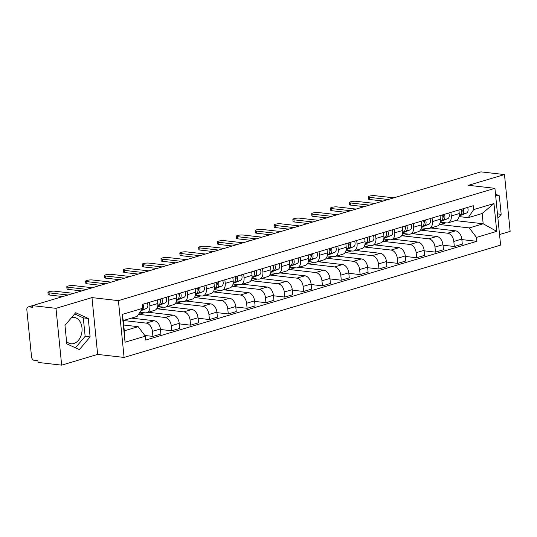 <?xml version="1.0" encoding="UTF-8"?>
<svg xmlns="http://www.w3.org/2000/svg" width="537" height="537" viewBox="0 0 537 537"><rect width="100%" height="100%" fill="white"/><g stroke="black" fill="none" stroke-linecap="round" stroke-linejoin="round"><path stroke-width="0.81" d="M71.575 317.582A13.264 9.444 -83.5 0 1 74.072 317.407A13.264 9.444 -83.5 0 1 82.067 329.705A13.264 9.444 -83.5 0 1 73.851 343.499A13.264 9.444 -83.5 0 1 71.052 343.761A13.264 9.444 -83.5 0 1 66.568 341.465M499.538 234.535L510.15 231.373L504.478 174.572L480.89 171.86L32.401 305.627L55.989 308.332L61.661 365.14L97.647 354.407L124.081 357.434L500.598 245.134L494.926 188.333L118.409 300.633L91.975 297.599L55.989 308.332M61.661 365.14L38.067 362.428L37.905 360.777L34.227 360.354A3.403 2.282 -106.6 0 1 31.529 356.769L26.85 309.903A3.403 2.282 -106.6 0 1 28.246 306.916L32.401 305.681M504.478 174.572L468.492 185.299L494.926 188.333M32.415 305.808L28.891 306.862L32.562 307.285L32.401 305.627M28.891 306.862A3.403 2.282 -106.6 0 0 28.246 306.916M123.443 320.502L146.198 323.106A7.82 5.249 73.4 0 1 152.414 331.356L152.917 336.404L160.885 334.027L160.382 328.973A7.82 5.249 -106.6 0 0 154.166 320.73L131.411 318.119M146.648 312.722L154.622 310.339A7.82 5.249 -106.6 0 0 157.838 303.472L149.87 305.848A7.82 5.249 73.4 0 1 146.648 312.722A7.82 5.249 73.4 0 1 145.171 312.843L139.949 312.245M149.87 305.848L149.508 302.271M144.809 335.471L152.917 336.404M157.838 303.472L157.482 299.894M138.586 314.273L165.04 317.488A7.82 5.249 73.4 0 1 171.249 325.731L171.753 330.785L179.727 328.409L179.224 323.355A7.82 5.249 -106.6 0 0 173.008 315.112L148.172 312.265M168.35 296.652L168.705 300.23A7.82 5.249 73.4 0 1 165.49 307.097A7.82 5.249 73.4 0 1 164.013 307.224L157.677 306.499M132.297 318.226L132.263 317.87M160.435 329.483L171.753 330.785M165.49 307.097L173.458 304.721A7.82 5.249 -106.6 0 0 176.673 297.854L176.317 294.276M157.321 307.647L157.442 308.842L183.876 311.869A7.82 5.249 73.4 0 1 190.091 320.112L190.595 325.167L198.562 322.791L198.059 317.736A7.82 5.249 -106.6 0 0 191.843 309.493L167.007 306.647M187.185 291.034L187.541 294.612A7.82 5.249 73.4 0 1 184.325 301.479A7.82 5.249 73.4 0 1 182.849 301.606L176.519 300.881M151.139 312.608L151.018 311.413M179.271 323.865L190.595 325.167M184.325 301.479L192.293 299.102A7.82 5.249 -106.6 0 0 195.515 292.235L195.159 288.658M176.163 302.029L176.277 303.224L202.711 306.251A7.82 5.249 73.4 0 1 208.927 314.494L209.43 319.549L217.398 317.172L216.894 312.118A7.82 5.249 -106.6 0 0 210.685 303.875L185.849 301.029M206.027 285.416L206.383 288.993A7.82 5.249 73.4 0 1 203.161 295.86A7.82 5.249 73.4 0 1 201.69 295.988L195.354 295.263M169.974 306.989L169.86 305.795M198.113 318.246L209.43 319.549M203.161 295.86L211.135 293.484A7.82 5.249 -106.6 0 0 214.35 286.617L213.995 283.039M194.998 296.411L195.119 297.605L221.553 300.633A7.82 5.249 73.4 0 1 227.762 308.876L228.272 313.93L236.24 311.554L235.736 306.499A7.82 5.249 -106.6 0 0 229.521 298.257L204.684 295.41M224.862 279.797L225.218 283.375A7.82 5.249 73.4 0 1 222.003 290.242A7.82 5.249 73.4 0 1 220.526 290.369L214.196 289.638M188.816 301.364L188.695 300.176M216.948 312.628L228.272 313.93M222.003 290.242L229.97 287.866A7.82 5.249 -106.6 0 0 233.192 280.999L232.83 277.421M213.833 290.792L213.954 291.987L240.388 295.014A7.82 5.249 73.4 0 1 246.604 303.257L247.107 308.312L255.075 305.936L254.572 300.881A7.82 5.249 -106.6 0 0 248.363 292.638L223.526 289.792M243.697 274.179L244.06 277.757A7.82 5.249 73.4 0 1 240.838 284.623A7.82 5.249 73.4 0 1 239.368 284.751L233.031 284.019M207.651 295.746L207.53 294.558M235.783 307.01L247.107 308.312M240.838 284.623L248.812 282.247A7.82 5.249 -106.6 0 0 252.028 275.38L251.672 271.803M232.675 285.174L232.796 286.369L259.23 289.396A7.82 5.249 73.4 0 1 265.439 297.639L265.943 302.693L273.917 300.317L273.414 295.263A7.82 5.249 -106.6 0 0 267.198 287.02L242.362 284.174M262.539 268.56L262.895 272.138A7.82 5.249 73.4 0 1 259.68 279.005A7.82 5.249 73.4 0 1 258.203 279.133L251.866 278.401M226.486 290.128L226.372 288.94M254.625 301.391L265.943 302.693M259.68 279.005L267.648 276.629A7.82 5.249 -106.6 0 0 270.863 269.762L270.507 266.184M251.511 279.555L251.631 280.744L278.065 283.778A7.82 5.249 73.4 0 1 284.281 292.021L284.785 297.075L292.752 294.699L292.249 289.644A7.82 5.249 -106.6 0 0 286.033 281.401L261.197 278.555M281.375 262.942L281.73 266.52A7.82 5.249 73.4 0 1 278.515 273.387A7.82 5.249 73.4 0 1 277.038 273.514L270.708 272.783M245.328 284.509L245.208 283.321M273.461 295.773L284.785 297.075M278.515 273.387L286.483 271.01A7.82 5.249 -106.6 0 0 289.705 264.144L289.349 260.566M270.353 273.93L270.467 275.125L296.907 278.159A7.82 5.249 73.4 0 1 303.116 286.402L303.62 291.457L311.594 289.081L311.084 284.026A7.82 5.249 -106.6 0 0 304.875 275.783L280.039 272.937M300.217 257.324L300.572 260.901A7.82 5.249 73.4 0 1 297.357 267.768A7.82 5.249 73.4 0 1 295.88 267.896L289.544 267.164M264.164 278.891L264.05 277.703M292.303 290.155L303.62 291.457M297.357 267.768L305.325 265.392A7.82 5.249 -106.6 0 0 308.54 258.525L308.184 254.947M289.188 268.312L289.309 269.507L315.743 272.541A7.82 5.249 73.4 0 1 321.958 280.784L322.462 285.838L330.43 283.462L329.926 278.408A7.82 5.249 -106.6 0 0 323.71 270.165L298.874 267.319M319.052 251.705L319.408 255.283A7.82 5.249 73.4 0 1 316.192 262.15A7.82 5.249 73.4 0 1 314.716 262.278L308.386 261.546M283.006 273.273L282.885 272.084M311.138 284.536L322.462 285.838M316.192 262.15L324.16 259.774A7.82 5.249 -106.6 0 0 327.382 252.907L327.02 249.329M308.023 262.694L308.144 263.889L334.578 266.923A7.82 5.249 73.4 0 1 340.794 275.166L341.297 280.22L349.265 277.844L348.761 272.789A7.82 5.249 -106.6 0 0 342.552 264.546L317.716 261.7M337.894 246.087L338.25 249.665A7.82 5.249 73.4 0 1 335.028 256.532A7.82 5.249 73.4 0 1 333.558 256.652L327.221 255.927M301.841 267.654L301.72 266.466M329.973 278.918L341.297 280.22M335.028 256.532L343.002 254.155A7.82 5.249 -106.6 0 0 346.217 247.288L345.862 243.711M326.865 257.075L326.986 258.27L353.42 261.304A7.82 5.249 73.4 0 1 359.629 269.547L360.132 274.602L368.107 272.219L367.603 267.171A7.82 5.249 -106.6 0 0 361.388 258.928L336.551 256.082M356.729 240.469L357.085 244.046A7.82 5.249 73.4 0 1 353.87 250.913A7.82 5.249 73.4 0 1 352.393 251.034L346.063 250.309M320.683 262.036L320.562 260.848M348.815 273.299L360.132 274.602M353.87 250.913L361.837 248.537A7.82 5.249 -106.6 0 0 365.053 241.67L364.697 238.092M345.7 251.457L345.821 252.652L372.255 255.686A7.82 5.249 73.4 0 1 378.471 263.929L378.974 268.983L386.942 266.6L386.439 261.553A7.82 5.249 -106.6 0 0 380.23 253.31L355.393 250.457M375.564 234.85L375.927 238.428A7.82 5.249 73.4 0 1 372.705 245.295A7.82 5.249 73.4 0 1 371.228 245.416L364.898 244.691M339.518 256.418L339.397 255.229M367.65 267.681L378.974 268.983M372.705 245.295L380.679 242.919A7.82 5.249 -106.6 0 0 383.895 236.052L383.539 232.474M364.542 245.839L364.657 247.033L391.097 250.067A7.82 5.249 73.4 0 1 397.306 258.31L397.81 263.365L405.784 260.982L405.281 255.934A7.82 5.249 -106.6 0 0 399.065 247.691L374.229 244.838M394.406 229.232L394.762 232.81A7.82 5.249 73.4 0 1 391.547 239.677A7.82 5.249 73.4 0 1 390.07 239.797L383.733 239.072M358.354 250.799L358.239 249.611M386.492 262.063L397.81 263.365M391.547 239.677L399.515 237.3A7.82 5.249 -106.6 0 0 402.73 230.433L402.374 226.856M383.378 240.22L383.499 241.415L409.932 244.449A7.82 5.249 73.4 0 1 416.148 252.692L416.652 257.747L424.619 255.364L424.116 250.316A7.82 5.249 -106.6 0 0 417.9 242.073L393.064 239.22M413.242 223.614L413.597 227.191A7.82 5.249 73.4 0 1 410.382 234.058A7.82 5.249 73.4 0 1 408.905 234.179L402.575 233.454M377.196 245.181L377.075 243.993M405.328 256.444L416.652 257.747M410.382 234.058L418.35 231.682A7.82 5.249 -106.6 0 0 421.572 224.815L421.216 221.237M402.22 234.602L402.334 235.797L428.768 238.831A7.82 5.249 73.4 0 1 434.983 247.074L435.487 252.122L443.455 249.745L442.951 244.697A7.82 5.249 -106.6 0 0 436.742 236.455L411.906 233.602M432.084 217.995L432.439 221.573A7.82 5.249 73.4 0 1 429.217 228.44A7.82 5.249 73.4 0 1 427.747 228.561L421.411 227.836M396.031 239.562L395.917 238.374M424.17 250.826L435.487 252.122M429.217 228.44L437.192 226.064A7.82 5.249 -106.6 0 0 440.407 219.19L440.051 215.619M421.055 228.984L421.176 230.178L447.61 233.212A7.82 5.249 73.4 0 1 453.819 241.455L454.329 246.503L462.297 244.127L461.793 239.079A7.82 5.249 -106.6 0 0 455.577 230.836L430.741 227.983M450.919 212.377L451.275 215.955A7.82 5.249 73.4 0 1 448.059 222.821A7.82 5.249 73.4 0 1 446.583 222.942L440.253 222.217M414.873 233.944L414.752 232.756M443.005 245.208L454.329 246.503M448.059 222.821L456.027 220.445A7.82 5.249 -106.6 0 0 459.249 213.572L458.887 210.001M421.176 230.178L426.915 228.467M402.334 235.797L408.073 234.085M383.499 241.415L389.238 239.703M364.657 247.033L370.402 245.322M345.821 252.652L351.56 250.94M326.986 258.27L332.725 256.558M308.144 263.889L313.883 262.177M289.309 269.507L295.048 267.795M270.467 275.125L276.213 273.414M251.631 280.744L257.371 279.032M232.796 286.369L238.535 284.65M213.954 291.987L219.693 290.275M195.119 297.605L200.858 295.894M176.277 303.224L182.016 301.512M157.442 308.842L163.181 307.13M138.6 314.46L144.346 312.749M138.177 326.677L145.332 336.175L125.047 342.223L122.268 314.407L142.56 308.352L137.15 316.407L123.262 320.549L124.289 330.819L138.177 326.677L123.711 325.019M455.497 220.6L483.179 223.775L482.152 213.511L468.264 217.653L473.674 209.598L473.285 205.705L142.171 304.459L142.56 308.352M473.674 209.598L493.959 203.543L496.738 231.366L476.453 237.414L469.291 227.916L483.179 223.775L496.738 231.366M145.332 336.175L145.722 340.069L476.836 241.308L476.453 237.414M124.081 357.434L118.409 300.633M97.647 354.407L91.975 297.599M88.276 318.454L75.697 312.702L64.97 325.402L66.81 343.855L79.382 349.607L90.115 336.907L88.276 318.454L83.295 317.877L74.663 313.93M497.906 218.17L501.169 214.303L499.329 195.851L495.503 194.099M439.89 223.365L440.011 224.56L469.291 227.916M440.011 224.56L445.75 222.848M468.264 217.653L459.088 216.599M461.84 239.589L476.836 241.308M433.708 228.326L433.587 227.138M125.047 342.223L124.289 330.819M122.268 314.407L123.262 320.549M482.152 213.511L493.959 203.543M75.442 347.808L85.135 336.337L83.295 317.877M85.135 336.337L90.115 336.907M495.638 195.428L499.329 195.851M497.477 213.88L501.169 214.303M141.399 310.077L141.902 309.876A4.249 2.853 -106.6 0 0 142.949 304.231M140.996 310.681L146.252 308.58A4.249 2.853 -106.6 0 0 147.299 302.928M62.822 296.552L49.276 295.001A3.913 0.799 174.3 0 1 48.162 294.558L47.947 292.41A3.913 0.799 -5.7 0 0 49.062 292.846L67.977 295.014M73.529 293.363L54.62 291.188A3.913 0.799 -5.7 0 0 50.33 291.423A3.913 0.799 -5.7 0 0 47.947 292.41M160.294 302.002A2.041 1.369 -106.6 0 0 160.301 299.055M157.851 305.419L160.744 304.257A4.249 2.853 -106.6 0 0 161.791 298.612M157.791 305.882L165.087 302.962A4.249 2.853 -106.6 0 0 166.134 297.31M81.664 290.933L68.112 289.383A3.913 0.799 174.3 0 1 67.004 288.94L66.789 286.792A3.913 0.799 -5.7 0 0 67.897 287.228L86.813 289.396M157.865 305.197L158.69 304.868A4.249 2.853 -106.6 0 0 159.737 299.223M92.371 287.745L73.455 285.57A3.913 0.799 -5.7 0 0 69.166 285.805A3.913 0.799 -5.7 0 0 66.789 286.792M179.136 296.384A2.041 1.369 -106.6 0 0 179.136 293.437M176.686 299.8L179.58 298.639A4.249 2.853 -106.6 0 0 180.627 292.994M176.633 300.264L183.929 297.344A4.249 2.853 -106.6 0 0 184.976 291.692M100.5 285.315L86.954 283.764A3.913 0.799 174.3 0 1 85.839 283.321L85.625 281.173A3.913 0.799 -5.7 0 0 86.739 281.61L105.655 283.778M176.707 299.579L177.525 299.25A4.249 2.853 -106.6 0 0 178.573 293.605M111.206 282.126L92.29 279.952A3.913 0.799 -5.7 0 0 88.008 280.186A3.913 0.799 -5.7 0 0 85.625 281.173M197.972 290.765A2.041 1.369 -106.6 0 0 197.978 287.819M195.522 294.182L198.422 293.021A4.249 2.853 -106.6 0 0 199.469 287.376M195.468 294.645L202.764 291.725A4.249 2.853 -106.6 0 0 203.812 286.073M119.335 279.696L105.789 278.146A3.913 0.799 174.3 0 1 104.675 277.703L104.46 275.555A3.913 0.799 -5.7 0 0 105.574 275.991L124.49 278.159M195.542 293.961L196.367 293.632A4.249 2.853 -106.6 0 0 197.415 287.986M130.048 276.508L111.132 274.333A3.913 0.799 -5.7 0 0 106.843 274.568A3.913 0.799 -5.7 0 0 104.46 275.555M216.814 285.147A2.041 1.369 -106.6 0 0 216.814 282.2M214.364 288.564L217.257 287.402A4.249 2.853 -106.6 0 0 218.304 281.75M214.31 289.027L221.606 286.107A4.249 2.853 -106.6 0 0 222.654 280.455M138.177 274.078L124.631 272.528A3.913 0.799 174.3 0 1 123.517 272.084L123.302 269.936A3.913 0.799 -5.7 0 0 124.416 270.373L143.332 272.541M214.377 288.342L215.203 288.013A4.249 2.853 -106.6 0 0 216.25 282.368M148.883 270.89L129.967 268.715A3.913 0.799 -5.7 0 0 125.685 268.95A3.913 0.799 -5.7 0 0 123.302 269.936M235.649 279.529A2.041 1.369 -106.6 0 0 235.656 276.582M233.199 282.945L236.092 281.784A4.249 2.853 -106.6 0 0 237.139 276.132M233.145 283.408L240.442 280.489A4.249 2.853 -106.6 0 0 241.489 274.837M157.012 268.46L143.466 266.909A3.913 0.799 174.3 0 1 142.352 266.466L142.137 264.318A3.913 0.799 -5.7 0 0 143.251 264.754L162.167 266.923M233.219 282.724L234.045 282.395A4.249 2.853 -106.6 0 0 235.092 276.75M167.719 265.265L148.809 263.096A3.913 0.799 -5.7 0 0 144.52 263.331A3.913 0.799 -5.7 0 0 142.137 264.318M254.484 273.91A2.041 1.369 -106.6 0 0 254.491 270.963M252.041 277.32L254.934 276.166A4.249 2.853 -106.6 0 0 255.981 270.514M251.981 277.79L259.277 274.87A4.249 2.853 -106.6 0 0 260.331 269.218M175.854 262.841L162.308 261.291A3.913 0.799 174.3 0 1 161.194 260.848L160.979 258.693A3.913 0.799 -5.7 0 0 162.093 259.136L181.003 261.304M252.054 277.105L252.88 276.777A4.249 2.853 -106.6 0 0 253.927 271.131M186.561 259.646L167.645 257.478A3.913 0.799 -5.7 0 0 163.355 257.713A3.913 0.799 -5.7 0 0 160.979 258.693M273.326 268.292A2.041 1.369 -106.6 0 0 273.326 265.345M270.876 271.702L273.769 270.547A4.249 2.853 -106.6 0 0 274.816 264.895M270.823 272.172L278.119 269.252A4.249 2.853 -106.6 0 0 279.166 263.6M194.689 257.223L181.144 255.672A3.913 0.799 174.3 0 1 180.029 255.229L179.814 253.075A3.913 0.799 -5.7 0 0 180.929 253.518L199.845 255.686M270.896 271.487L271.715 271.158A4.249 2.853 -106.6 0 0 272.769 265.513M205.396 254.028L186.487 251.86A3.913 0.799 -5.7 0 0 182.197 252.095A3.913 0.799 -5.7 0 0 179.814 253.075M292.162 262.674A2.041 1.369 -106.6 0 0 292.168 259.727M289.718 266.084L292.611 264.929A4.249 2.853 -106.6 0 0 293.658 259.277M289.658 266.553L296.954 263.633A4.249 2.853 -106.6 0 0 298.001 257.982M213.525 251.605L199.979 250.054A3.913 0.799 174.3 0 1 198.865 249.611L198.65 247.456A3.913 0.799 -5.7 0 0 199.764 247.899L218.68 250.067M289.732 265.869L290.557 265.54A4.249 2.853 -106.6 0 0 291.604 259.895M224.238 248.409L205.322 246.241A3.913 0.799 -5.7 0 0 201.033 246.476A3.913 0.799 -5.7 0 0 198.65 247.456M311.004 257.055A2.041 1.369 -106.6 0 0 311.004 254.102M308.553 260.465L311.447 259.311A4.249 2.853 -106.6 0 0 312.494 253.659M308.5 260.935L315.796 258.015A4.249 2.853 -106.6 0 0 316.843 252.363M232.367 245.986L218.821 244.436A3.913 0.799 174.3 0 1 217.707 243.993L217.492 241.838A3.913 0.799 -5.7 0 0 218.606 242.281L237.522 244.449M308.574 260.25L309.393 259.921A4.249 2.853 -106.6 0 0 310.44 254.276M243.073 242.791L224.157 240.623A3.913 0.799 -5.7 0 0 219.875 240.858A3.913 0.799 -5.7 0 0 217.492 241.838M329.839 251.437A2.041 1.369 -106.6 0 0 329.846 248.483M327.389 254.847L330.282 253.692A4.249 2.853 -106.6 0 0 331.336 248.04M327.335 255.317L334.632 252.397A4.249 2.853 -106.6 0 0 335.679 246.745M251.202 240.368L237.656 238.817A3.913 0.799 174.3 0 1 236.542 238.374L236.327 236.22A3.913 0.799 -5.7 0 0 237.441 236.663L256.357 238.831M327.409 254.632L328.235 254.303A4.249 2.853 -106.6 0 0 329.282 248.651M261.915 237.173L242.999 235.005A3.913 0.799 -5.7 0 0 238.71 235.24A3.913 0.799 -5.7 0 0 236.327 236.22M348.681 245.818A2.041 1.369 -106.6 0 0 348.681 242.865M346.231 249.228L349.124 248.074A4.249 2.853 -106.6 0 0 350.171 242.422M346.17 249.698L353.474 246.778A4.249 2.853 -106.6 0 0 354.521 241.126M270.044 234.75L256.498 233.199A3.913 0.799 174.3 0 1 255.384 232.756L255.169 230.601A3.913 0.799 -5.7 0 0 256.283 231.044L275.192 233.212M346.244 249.014L347.07 248.685A4.249 2.853 -106.6 0 0 348.117 243.033M280.75 231.554L261.834 229.386A3.913 0.799 -5.7 0 0 257.552 229.621A3.913 0.799 -5.7 0 0 255.169 230.601M367.516 240.2A2.041 1.369 -106.6 0 0 367.523 237.247M365.066 243.61L367.959 242.456A4.249 2.853 -106.6 0 0 369.006 236.804M365.012 244.08L372.309 241.16A4.249 2.853 -106.6 0 0 373.356 235.508M288.879 229.131L275.333 227.581A3.913 0.799 174.3 0 1 274.219 227.138L274.004 224.983A3.913 0.799 -5.7 0 0 275.119 225.426L294.034 227.594M365.086 243.395L365.905 243.066A4.249 2.853 -106.6 0 0 366.959 237.414M299.586 225.936L280.676 223.768A3.913 0.799 -5.7 0 0 276.387 224.003A3.913 0.799 -5.7 0 0 274.004 224.983M386.351 234.582A2.041 1.369 -106.6 0 0 386.358 231.628M383.908 237.992L386.801 236.837A4.249 2.853 -106.6 0 0 387.848 231.185M383.848 238.462L391.144 235.542A4.249 2.853 -106.6 0 0 392.191 229.89M307.721 223.513L294.169 221.962A3.913 0.799 174.3 0 1 293.061 221.519L292.846 219.365A3.913 0.799 -5.7 0 0 293.954 219.808L312.87 221.976M383.921 237.777L384.747 237.448A4.249 2.853 -106.6 0 0 385.794 231.796M318.428 220.318L299.512 218.15A3.913 0.799 -5.7 0 0 295.222 218.384A3.913 0.799 -5.7 0 0 292.846 219.365M405.193 228.963A2.041 1.369 -106.6 0 0 405.193 226.01M402.743 232.373L405.636 231.219A4.249 2.853 -106.6 0 0 406.684 225.567M402.69 232.843L409.986 229.923A4.249 2.853 -106.6 0 0 411.033 224.271M326.556 217.894L313.011 216.337A3.913 0.799 174.3 0 1 311.896 215.901L311.682 213.746A3.913 0.799 -5.7 0 0 312.796 214.189L331.712 216.357M402.763 232.159L403.582 231.83A4.249 2.853 -106.6 0 0 404.629 226.178M337.263 214.699L318.347 212.531A3.913 0.799 -5.7 0 0 314.064 212.766A3.913 0.799 -5.7 0 0 311.682 213.746M424.029 223.345A2.041 1.369 -106.6 0 0 424.035 220.392M421.579 226.755L424.478 225.6A4.249 2.853 -106.6 0 0 425.526 219.948M421.525 227.218L428.821 224.305A4.249 2.853 -106.6 0 0 429.868 218.653M345.392 212.276L331.846 210.719A3.913 0.799 174.3 0 1 330.732 210.282L330.517 208.128A3.913 0.799 -5.7 0 0 331.631 208.571L350.547 210.739M421.599 226.54L422.424 226.211A4.249 2.853 -106.6 0 0 423.471 220.559M356.105 209.081L337.189 206.913A3.913 0.799 -5.7 0 0 332.9 207.141A3.913 0.799 -5.7 0 0 330.517 208.128M442.871 217.727A2.041 1.369 -106.6 0 0 442.871 214.773M440.421 221.137L443.314 219.982A4.249 2.853 -106.6 0 0 444.361 214.33M440.367 221.6L447.663 218.68A4.249 2.853 -106.6 0 0 448.71 213.035M364.234 206.658L350.688 205.1A3.913 0.799 174.3 0 1 349.574 204.664L349.359 202.509A3.913 0.799 -5.7 0 0 350.473 202.952L369.389 205.121M440.434 220.922L441.26 220.593A4.249 2.853 -106.6 0 0 442.307 214.941M374.94 203.463L356.024 201.294A3.913 0.799 -5.7 0 0 351.742 201.523A3.913 0.799 -5.7 0 0 349.359 202.509M461.706 212.108A2.041 1.369 -106.6 0 0 461.713 209.155M459.256 215.518L462.149 214.364A4.249 2.853 -106.6 0 0 463.203 208.712M459.202 215.981L466.499 213.061A4.249 2.853 -106.6 0 0 467.546 207.416M383.069 201.039L369.523 199.482A3.913 0.799 174.3 0 1 368.409 199.046L368.194 196.891A3.913 0.799 -5.7 0 0 369.308 197.334L388.224 199.502M459.276 215.303L460.102 214.975A4.249 2.853 -106.6 0 0 461.149 209.323M393.775 197.844L374.866 195.676A3.913 0.799 -5.7 0 0 370.577 195.904A3.913 0.799 -5.7 0 0 368.194 196.891M455.577 230.836L447.61 233.212M436.742 236.455L428.768 238.831M417.9 242.073L409.932 244.449M399.065 247.691L391.097 250.067M380.23 253.31L372.255 255.686M361.388 258.928L353.42 261.304M342.552 264.546L334.578 266.923M323.71 270.165L315.743 272.541M304.875 275.783L296.907 278.159M286.033 281.401L278.065 283.778M267.198 287.02L259.23 289.396M248.363 292.638L240.388 295.014M229.521 298.257L221.553 300.633M210.685 303.875L202.711 306.251M191.843 309.493L183.876 311.869M173.008 315.112L165.04 317.488M154.166 320.73L146.198 323.106M440.407 219.19L432.439 221.573M421.572 224.815L413.597 227.191M402.73 230.433L394.762 232.81M383.895 236.052L375.927 238.428M365.053 241.67L357.085 244.046M346.217 247.288L338.25 249.665M327.382 252.907L319.408 255.283M308.54 258.525L300.572 260.901M289.705 264.144L281.73 266.52M270.863 269.762L262.895 272.138M252.028 275.38L244.06 277.757M233.192 280.999L225.218 283.375M214.35 286.617L206.383 288.993M195.515 292.235L187.541 294.612M176.673 297.854L168.705 300.23M459.249 213.572L451.275 215.955M442.951 244.697L434.983 247.074M424.116 250.316L416.148 252.692M405.281 255.934L397.306 258.31M386.439 261.553L378.471 263.929M367.603 267.171L359.629 269.547M348.761 272.789L340.794 275.166M329.926 278.408L321.958 280.784M311.084 284.026L303.116 286.402M292.249 289.644L284.281 292.021M273.414 295.263L265.439 297.639M254.572 300.881L246.604 303.257M235.736 306.499L227.762 308.876M216.894 312.118L208.927 314.494M198.059 317.736L190.091 320.112M179.224 323.355L171.249 325.731M160.382 328.973L152.414 331.356M461.793 239.079L453.819 241.455M141.902 309.876L146.252 308.58M49.062 292.846L49.276 295.001M160.744 304.257L165.087 302.962M157.871 305.117L158.69 304.868M67.897 287.228L68.112 289.383M179.58 298.639L183.929 297.344M176.707 299.498L177.525 299.25M86.739 281.61L86.954 283.764M198.422 293.021L202.764 291.725M195.549 293.88L196.367 293.632M105.574 275.991L105.789 278.146M217.257 287.402L221.606 286.107M214.384 288.262L215.203 288.013M124.416 270.373L124.631 272.528M236.092 281.784L240.442 280.489M233.226 282.643L234.045 282.395M143.251 264.754L143.466 266.909M254.934 276.166L259.277 274.87M252.061 277.025L252.88 276.777M162.093 259.136L162.308 261.291M273.769 270.547L278.119 269.252M270.903 271.4L271.715 271.158M180.929 253.518L181.144 255.672M292.611 264.929L296.954 263.633M289.738 265.781L290.557 265.54M199.764 247.899L199.979 250.054M311.447 259.311L315.796 258.015M308.574 260.163L309.393 259.921M218.606 242.281L218.821 244.436M330.282 253.692L334.632 252.397M327.416 254.545L328.235 254.303M237.441 236.663L237.656 238.817M349.124 248.074L353.474 246.778M346.251 248.926L347.07 248.685M256.283 231.044L256.498 233.199M367.959 242.456L372.309 241.16M365.093 243.308L365.905 243.066M275.119 225.426L275.333 227.581M386.801 236.837L391.144 235.542M383.928 237.69L384.747 237.448M293.954 219.808L294.169 221.962M405.636 231.219L409.986 229.923M402.763 232.071L403.582 231.83M312.796 214.189L313.011 216.337M424.478 225.6L428.821 224.305M421.605 226.453L422.424 226.211M331.631 208.571L331.846 210.719M443.314 219.982L447.663 218.68M440.441 220.835L441.26 220.593M350.473 202.952L350.688 205.1M462.149 214.364L466.499 213.061M459.283 215.216L460.102 214.975M369.308 197.334L369.523 199.482"/></g></svg>
